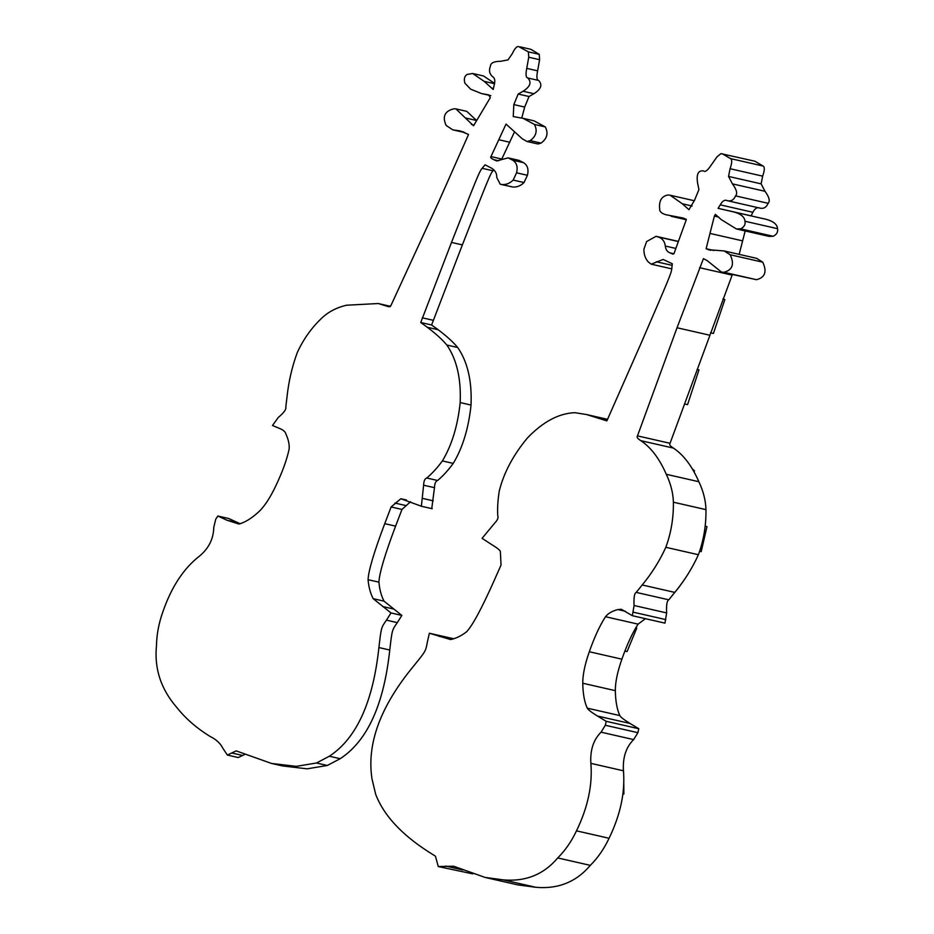 <?xml version="1.0" encoding="UTF-8"?>
<svg xmlns="http://www.w3.org/2000/svg" width="934" height="934" viewBox="0 0 934 934"><rect width="100%" height="100%" fill="white"/><g stroke="black" fill="none" stroke-linecap="round" stroke-linejoin="round"><path stroke-width="1.4" d="M521.756 118.046L524.686 107.06L529.029 96.517L533.933 93.715C541.125 89.139 542.689 84.714 538.649 80.452C536.758 80.102 536.408 76.892 537.61 70.844L539.607 59.706L539.233 54.335L528.375 51.86L518.825 46.7C517.062 45.883 514.891 48.183 512.299 53.612L508.049 59.881L500.531 61.305C493.946 61.329 490.56 62.998 490.385 66.302C488.751 70.435 489.451 73.856 492.487 76.576C494.857 77.919 495.405 80.838 494.133 85.333L493.187 89.466L484.174 81.363L472.662 73.494L467.175 74.416C464.513 76.004 463.743 78.9 464.84 83.114L470.619 89.15L481.5 93.552L488.61 94.871L490.303 97.65L473.538 125.798L455.885 108.881L454.006 108.788C444.747 110.994 442.132 116.552 446.137 125.448L452.85 129.873L460.042 130.9L468.541 134.484L438.711 201.779L390.926 305.558L388.556 306.714L378.27 303.527L346.421 305.231C337.151 307.414 329.328 311.337 322.966 317C312.143 326.935 303.597 338.785 297.304 352.515C292.097 366.537 288.653 381.446 286.971 397.23L285.792 407.177C286.423 409.29 283.924 412.711 278.297 417.451L272.483 425.495L278.39 427.97C282.874 429.605 285.395 431.648 285.956 434.123C288.618 440.042 289.645 445.156 289.061 449.464C286.773 459.972 282.325 472.16 275.74 486.007C270.054 497.95 264.357 506.59 258.636 511.925C251.421 518.487 244.836 522.526 238.882 524.032L227.009 520.238L217.809 516.023L215.696 519.327L213.758 527.476C213.524 538.941 208.667 548.573 199.187 556.349C183.484 568.596 171.331 587.206 162.738 612.167C158.78 623.375 156.678 634.606 156.457 645.849C154.227 668.639 160.928 689.082 176.573 707.19C185.527 718.526 196.794 728.322 210.348 736.587C216.233 739.495 220.412 743.394 222.887 748.286L227.359 755.069L236.174 750.878L271.502 763.44L296.265 766.359L316.463 762.996L329.352 756.225C356.519 738.409 373.028 702.193 378.9 647.554C381.305 627.146 381.084 627.881 386.442 620.153L390.996 612.949L373.18 598.682C370.401 593.347 368.697 587.019 368.066 579.687C368.486 570.651 374.044 551.971 384.738 523.659L391.113 506.964L400.849 498.733L421.374 506.24L423.616 485.201C423.779 480.987 424.83 478.593 426.756 478.01C432.08 473.561 437.287 467.864 442.389 460.917C451.811 445.261 457.742 425.811 460.182 402.577C461.186 378.562 456.738 359.38 446.849 345.031C442.237 339.532 435.723 333.601 427.293 327.262L420.744 322.51L451.507 242.42C478.045 174.786 479.364 171.599 482.131 168.307L485.085 164.804L489.393 167.081C494.518 169.299 496.958 172.755 496.736 177.437L500.25 184.267L501.745 184.5C505.948 184.909 509.754 183.438 513.163 180.075L516.572 172.813C517.985 166.906 516.689 162.691 512.684 160.181L508.049 157.869L496.654 160.94L493.782 159.691C491.015 158.336 490.081 157.297 490.969 156.585L506.03 124.094L522.386 138.886L527.068 141.513L530.173 140.625C536.256 136.177 537.669 130.783 534.435 124.432L523.098 118.338L513.245 116.563L513.828 104.585L518.172 94.042L523.075 91.24C530.267 86.664 531.831 82.239 527.792 77.977C525.889 77.627 525.55 74.416 526.741 68.369L528.749 57.231L528.375 51.86M539.607 59.706L528.749 57.231M529.029 96.517L518.172 94.042M527.068 141.513L537.926 143.988L541.031 143.1C547.114 138.652 548.527 133.258 545.293 126.907L533.968 120.813L523.098 118.338M545.293 126.907L534.435 124.432M501.605 159.445L514.494 131.892M501.827 159.06L490.969 156.585M500.25 184.267L512.603 186.975C516.806 187.384 520.612 185.913 524.021 182.55L527.43 175.288C528.842 169.381 527.547 165.166 523.542 162.668L518.907 160.344L508.049 157.869M431.765 508.61L434.485 487.676C434.649 483.462 435.688 481.068 437.614 480.485C442.938 476.036 448.145 470.339 453.247 463.392C462.669 447.736 468.599 428.286 471.04 405.052C472.044 381.037 467.607 361.855 457.707 347.506C453.107 342.007 446.58 336.077 438.163 329.737L431.601 324.985L462.365 244.895C488.902 177.262 490.222 174.074 492.989 170.782L493.747 169.883M431.601 324.985L420.744 322.51M434.485 487.676L423.616 485.201M433.236 500.822L422.378 498.347M432.232 508.715L421.234 506.228L432.092 508.703M406.512 500.029L400.849 498.733M271.502 763.44L282.36 765.915L307.123 768.834L327.32 765.471L340.209 758.7C367.377 740.884 383.886 704.668 389.758 650.029C392.163 629.621 391.941 630.357 397.3 622.628L401.853 615.424L384.037 601.157C381.259 595.822 379.554 589.494 378.924 582.162C379.344 573.126 384.901 554.446 395.596 526.134L401.97 509.439L410.551 501.71M405.835 505.551L394.977 503.076M401.97 509.439L391.113 506.964M378.924 582.162L368.066 579.687M384.037 601.157L373.18 598.682M393.564 609.003L382.707 606.528M401.853 615.424L390.996 612.949M397.3 622.628L386.442 620.153M227.359 755.069L238.217 757.544L244.603 754.52M242.653 755.466L231.795 752.991M240.26 523.752L228.667 518.498L217.809 516.023M237.866 522.713L227.009 520.238M390.517 306.34L378.27 303.527M452.85 129.873L464.969 132.593M465.797 118.034L476.644 120.509L466.743 111.356L455.885 108.881M494.518 83.36L483.532 75.969L472.662 73.494M493.409 88.496L491.588 88.076M539.233 54.335L530.921 49.327L520.063 46.852M624.834 651.056L627.076 651.57L636.743 628.138L635.704 627.893M635.844 627.66L636.743 628.138M699.694 551.293L701.201 551.644L706.968 526.624L705.182 526.216L706.968 526.624M672.141 595.553L677.29 589.412M685.019 578.73L678.376 588.046M622.92 793.807L623.877 794.017L622.873 794.157M623.293 768.717L623.69 773.819M623.784 783.871L623.877 794.017M684.552 403.967L687.564 404.644L698.971 369.887L697.138 369.479M697.231 369.21L698.971 369.887M710.482 332.796L713.413 333.461L724.854 299.581L722.916 299.137M723.021 298.833L724.854 299.581M693.25 470.561L694.522 470.853L693.939 471.798M692.269 468.868L694.522 470.853M722.321 153.795L730.563 158.617C732.244 159.609 732.081 162.983 730.073 168.715L728.555 176.433L732.419 183.87C736.634 189.602 737.685 193.607 735.56 195.883C733.809 199.958 731.042 201.557 727.247 200.67C724.819 199.467 722.496 200.868 720.266 204.85L718.083 208.329L729.349 210.944C739.389 212.777 744.596 216.221 744.97 221.253C745.601 224.569 744.141 227.102 740.58 228.853L736.377 228.947L721.27 219.618L715.374 214.388L714.382 216.093L706.104 248.713L708.369 249.705L724.154 250.942L730.166 254.748C734.614 264.194 732.536 270.043 723.932 272.273L721.562 272.133L707.073 260.551L703.442 258.636L677.033 327.752L637.478 435.874C636.439 437.03 637.56 438.63 640.841 440.673C650.963 447.398 659.439 458.606 666.292 474.297C670.764 483.742 673.134 493.047 673.391 502.212C673.612 517.985 671.079 533.022 665.825 547.301C659.673 560.832 651.804 573.383 642.195 584.976L636.217 592.389C634.384 593.207 633.672 597.573 634.069 605.501L632.365 615.704L621.308 609.295L617.876 609.563C612.167 611.046 608.034 613.44 605.501 616.72C599.85 625.453 594.456 637.128 589.307 651.745C584.882 664.343 582.699 674.838 582.758 683.233C582.944 693.717 584.439 702.018 587.252 708.159C588.175 709.805 591.572 712.42 597.445 716.028L606.201 721.305L605.325 725.263L601.052 732.174C593.44 739.751 590.043 750.142 590.872 763.37C592.658 784.864 587.871 807.361 576.488 830.851C571.445 841.499 565.198 850.524 557.726 857.937C543.74 874.516 525.597 881.824 503.298 879.875L485.073 877.423L453.609 866.215L438.268 866.542L435.442 856.198L428.157 851.598C401.013 834.039 383.524 814.927 375.666 794.297L371.977 778.746C366.595 743.733 380.5 706.139 413.715 665.954C425.986 650.753 425.624 651.43 427.422 641.81L429.371 633.24L450.468 639.533C455.874 638.517 461.244 635.937 466.603 631.769C472.464 625.605 481.535 608.793 493.829 581.322L501.033 565.058L500.355 551.329C499.737 549.916 496.538 547.476 490.77 543.997L482.084 538.334L494.892 522.865C497.635 520.028 498.581 517.576 497.74 515.533C497.332 508.049 497.845 499.865 499.27 490.98C503.823 472.744 513.175 455.115 527.336 438.069C542.934 421.771 558.777 413.318 574.842 412.688L586.354 414.498L606.855 420.872L641.319 342.743C670.052 276.266 671.359 273.078 671.803 268.56L672.293 263.75L663.152 259.454L651.208 264.17L648.254 261.94C645.277 258.555 643.83 254.305 643.911 249.18L646.632 241.556L656.042 236.314L657.688 236.827C662.136 238.1 664.681 241.17 665.323 246.039C665.709 249.682 667.32 251.97 670.157 252.916L672.924 254.13L674.068 253.359L686.385 219.42L683.221 218.042L665.872 214.727C661.529 213.419 659.474 211.539 659.684 209.076C658.797 200.95 661.541 196.245 667.915 194.984L670.18 195.241L682.322 203.775L688.965 209.718L694.592 200.121L698.936 189.579L697.675 183.519C696.157 174.343 698.142 170.14 703.629 170.922C705.088 172.335 707.482 170.583 710.809 165.645L717.055 156.76L720.931 153.631L754.905 161.22L763.136 166.042C764.829 167.034 764.666 170.408 762.646 176.141L761.128 183.858L764.993 191.295C769.207 197.027 770.258 201.032 768.133 203.308C766.394 207.383 763.615 208.982 759.821 208.095C757.392 206.893 755.069 208.294 752.839 212.275L751.158 215.882M726.909 200.577L759.821 208.095M722.367 209.321L761.175 218.194M761.934 218.369C771.963 220.202 777.17 223.646 777.543 228.678C778.174 231.994 776.714 234.527 773.154 236.279L768.962 236.372L736.377 228.947M745.18 230.955L739.144 254.352M724.154 250.942L756.727 258.368L762.739 262.174C767.188 271.619 765.109 277.468 756.517 279.698L721.562 272.133M732.338 274.584L670.052 443.3C669.024 444.456 670.145 446.055 673.426 448.098C683.536 454.823 692.024 466.031 698.865 481.722C703.349 491.167 705.707 500.472 705.964 509.637C706.186 525.41 703.664 540.447 698.399 554.726C692.257 568.257 684.377 580.808 674.78 592.401L668.802 599.815C666.969 600.632 666.246 604.999 666.654 612.926L664.95 623.13L632.365 615.704M645.429 618.682L638.074 624.145C632.435 632.878 627.029 644.553 621.892 659.171C617.456 671.768 615.273 682.275 615.331 690.658C615.518 701.142 617.024 709.443 619.826 715.584C620.76 717.23 624.157 719.845 630.018 723.453L638.786 728.73L637.899 732.688L633.637 739.6C626.014 747.177 622.628 757.567 623.445 770.795C625.243 792.289 620.445 814.787 609.073 838.277C604.029 848.924 597.772 857.949 590.311 865.363C576.313 881.941 558.17 889.25 535.871 887.3L517.646 884.86L485.073 877.423M472.662 873.85L438.268 866.542M677.115 217.213L686.093 219.257M665.323 246.039L675.621 248.386M439.038 636.299L452.184 639.288M429.371 633.24L453.866 638.786M605.325 725.263L637.899 732.688M606.201 721.305L638.786 728.73M597.445 716.028L630.018 723.453M587.252 708.159L619.826 715.584M617.876 609.563L625.441 611.28M633.24 612.179L665.814 619.604M634.069 605.501L666.654 612.926M642.195 584.976L674.78 592.401M730.166 254.748L762.739 262.174M710.891 250.277L709.396 250.02M706.104 248.713L713.915 250.499M714.382 216.093L718.736 217.085M729.349 210.944L762.541 218.509M718.083 208.329L750.656 215.754M720.266 204.85L752.839 212.275M728.555 176.433L761.128 183.858M730.073 168.715L762.646 176.141M730.563 158.617L763.136 166.042M537.61 70.844L526.741 68.369M538.649 80.452L527.792 77.977M533.933 93.715L523.075 91.24M524.686 107.06L513.828 104.585M541.031 143.1L530.173 140.625M509.836 142.26L498.978 139.785M498.709 160.811L493.782 159.691M523.542 162.668L512.684 160.181M527.43 175.288L516.572 172.813M524.021 182.55L513.163 180.075M512.603 186.975L501.745 184.5M492.989 170.782L482.131 168.307M462.365 244.895L451.507 242.42M433.131 320.28L422.261 317.805M438.163 329.737L427.293 327.262M457.707 347.506L446.849 345.031M471.04 405.052L460.182 402.577M453.247 463.392L442.389 460.917M437.614 480.485L426.756 478.01M395.596 526.134L384.738 523.659M389.758 650.029L378.9 647.554M340.209 758.7L329.352 756.225M327.32 765.471L316.463 762.996M389.992 306.737L385.52 305.722M463.498 131.928L456.703 130.386M473.982 125.039L471.413 124.455M490.677 95.583L483.497 93.949M494.46 83.698L484.174 81.363M682.322 203.775L692.164 206.029M670.157 252.916L673.963 253.779M657.688 236.827L678.119 241.486M656.252 261.742L672.13 265.361M599.43 418.245L607.287 420.031M445.728 866.063L462.902 869.974M503.298 879.875L535.871 887.3M557.726 857.937L590.311 865.363M576.488 830.851L609.073 838.277M590.872 763.37L623.445 770.795M601.052 732.174L633.637 739.6M582.758 683.233L615.331 690.658M589.307 651.745L621.892 659.171M605.501 616.72L638.074 624.145M636.217 592.389L668.802 599.815M665.825 547.301L698.399 554.726M673.391 502.212L705.964 509.637M666.292 474.297L698.865 481.722M640.841 440.673L673.426 448.098M637.478 435.874L670.052 443.3M677.033 327.752L709.618 335.178M699.543 267.684L732.116 275.11M723.932 272.273L756.517 279.698M710.062 233.442L742.647 240.867M740.58 228.853L773.154 236.279M744.97 221.253L777.543 228.678M735.56 195.883L768.133 203.308M732.419 183.87L764.993 191.295M490.794 95.665L481.5 93.552M670.18 195.241L694.336 200.74M671.196 216.291L686.268 219.735M656.042 236.314L678.166 241.357M651.208 264.17L671.779 268.864M586.354 414.498L607.637 419.354"/></g></svg>
